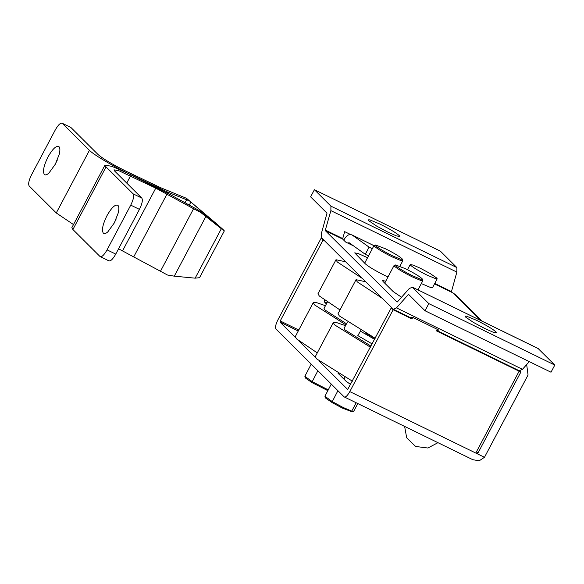 <?xml version="1.0" encoding="UTF-8"?>
<svg xmlns="http://www.w3.org/2000/svg" width="584" height="584" viewBox="0 0 584 584"><rect width="100%" height="100%" fill="white"/><g stroke="black" fill="none" stroke-linecap="round" stroke-linejoin="round"><path stroke-width="0.88" d="M360.445 331.179L357.817 335.618L360.861 330.369L360.445 331.179L374.585 339.348M372.169 343.925L357.817 335.618M422.414 279.167L422.838 280.714L420.889 280.532L412.224 276.853C403.559 272.516 397.668 268.998 394.55 266.319L394.222 265.377L395.58 264.961L395.894 265.844C398.814 268.363 404.34 271.655 412.465 275.728L420.582 279.174L422.414 279.167L421.962 278.561C419.035 276.042 413.516 272.75 405.384 268.676L395.58 264.961M370.424 347.21L334.581 324.857L333.303 322.638L336.866 322.675L345.509 325.675M352.429 381.199L316.586 358.846L315.302 356.627L333.303 322.638M371.001 346.122L345.013 329.938L344.093 328.347L347.407 322.083M382.476 298.453L357.32 281.919L356.036 279.7L365.679 281.736M375.162 338.267L339.319 315.907L338.034 313.688L356.036 279.7M353.539 411.413L352.174 411.829L342.37 408.106L332.223 402.646L325.799 398.23L324.916 396.259L332.252 401.617L343.078 407.45L351.743 411.129L353.692 411.311L357.78 403.588M331.274 384.082L324.916 396.259M344.94 377.169L343.925 379.125M337.917 390.696L332.252 401.617M402.361 259.208L402.785 260.749L400.836 260.566L392.178 256.894C383.505 252.551 377.614 249.039 374.497 246.353L374.169 245.411L375.527 245.003L375.841 245.886C378.76 248.397 384.287 251.689 392.411 255.763L400.529 259.208L402.361 259.208L401.909 258.595C398.989 256.084 393.463 252.784 385.338 248.718L375.527 245.003M324.485 300.132L324.857 302.811L327.23 302.03M437.197 278.823L435.949 278.809L427.247 275.203C419.122 271.137 413.596 267.844 410.676 265.326L410.224 264.545L413.202 265.099L420.173 268.158L430.116 273.502L436.744 278.042L437.197 278.823L432.459 287.766L431.211 287.759L421.327 283.568M345.925 324.879L314.535 304.892L313.25 302.673L316.813 302.709L325.456 305.709M317.28 352.889L296.533 338.881L295.256 336.661L313.25 302.673M346.509 323.784L324.959 309.98L324.04 308.388L327.354 302.118M362.423 278.495L337.267 261.961L335.983 259.741L345.626 261.771M340.012 309.958L319.266 295.949L317.988 293.73L335.983 259.741M57.232 160.198L54.801 165.177M44.333 174.433C45.326 175.346 46.837 174.915 48.866 173.134L55.327 164.206L59.203 154.395C60.152 150.468 60.094 147.905 59.013 146.701C56.356 145.314 52.691 148.723 48.019 156.928C43.778 165.564 42.544 171.397 44.333 174.433L44.764 174.74M59.013 146.701L58.59 146.394M116.209 218.912L113.778 223.891M103.31 233.147C104.302 234.06 105.813 233.629 107.843 231.848L114.303 222.92L118.18 213.109C119.129 209.181 119.063 206.619 117.99 205.415C115.333 204.028 111.668 207.437 106.989 215.642C102.748 224.278 101.521 230.111 103.31 233.147L103.733 233.454M117.99 205.415L117.559 205.108M118.567 248.791L167.498 275.02L174.28 276.166L195.144 278.166L221.329 228.724L200.648 212.408L198.29 210.058L215.35 223.46L213.306 221.424L186.5 198.319L215.167 222.606C224.504 230.636 226.563 232.68 221.329 228.724L224.344 230.877L199.582 277.619M215.35 223.46L216.365 224.183M195.144 278.166L199.56 277.692M70.766 127.429L62.079 123.195L70.766 127.429M188.858 200.67L167.812 192.165L128.086 173.39C111.953 165.579 93.418 154.526 89.425 150.336L62.349 123.392C60.641 122.494 58.276 124.691 55.261 129.984L31.58 174.711C28.842 180.281 28.047 184.048 29.2 186.004L56.268 212.956L73.496 224.57M133.123 193.844L141.81 198.086C142.963 200.042 142.167 203.809 139.437 209.379L130.743 205.137C133.481 199.567 134.276 195.801 133.123 193.844L106.054 166.9L72.898 229.512L99.973 256.464L108.938 260.895M99.973 256.464C101.682 257.354 104.047 255.157 107.062 249.864L115.756 254.106C112.734 259.398 110.376 261.596 108.66 260.698M71.044 127.626L98.112 154.577C102.981 158.775 112.186 164.257 125.728 171.046L160.702 187.727L186.5 198.319M130.743 205.137L107.062 249.864M139.437 209.379L115.756 254.106M72.898 229.512L71.847 227.687L104.996 165.068L111.953 166.374L128.21 173.514L170.287 194.64L198.29 210.058M106.054 166.9L104.996 165.068M141.81 198.086L114.741 171.134L113.99 169.827L118.953 170.762L155.76 188.143L193.567 208.729L160.417 271.341M200.648 212.408L193.567 208.729M379.943 224.073C389.419 228.819 395.864 232.658 399.274 235.6L399.806 236.513L396.324 235.856L388.199 232.293L376.6 226.059L368.862 220.767L368.336 219.847L369.796 219.861L379.943 224.073M476.661 320.361C486.144 325.106 492.582 328.953 495.991 331.887L496.524 332.8L493.042 332.15L484.917 328.58L473.317 322.346L465.587 317.054L465.054 316.141L466.514 316.156L476.661 320.361M518.117 370.205L519.125 371.205L475.792 453.053L484.479 457.294L479.209 460.805L472.806 459.696L344.129 396.879C345.502 397.594 347.392 395.835 349.801 391.601L393.141 309.754L411.961 318.937L412.779 317.397L410.749 317.784M295.329 337.362L279.977 322.083L280.218 320.952L323.076 240.002L321.185 238.126L277.853 319.974C275.663 324.427 275.027 327.442 275.955 329.004L344.129 396.879M387.988 276.962L384.71 275.414C375.227 270.662 368.781 266.822 365.38 263.888L354.707 252.872L358.182 253.529L367.562 257.712M401.536 297.241L393.214 291.599L383.067 281.503L382.542 280.59L385.769 281.152M338.019 373.256L345.852 381.053L350.656 384.549M353.422 245.798L348.006 243.163L349.006 242.645L365.299 254.303L368.533 255.88M476.566 451.578L477.997 453.009L476.661 453.476L475.945 452.768M477.997 453.009L520.621 372.504L520.475 371.358M392.594 308.534L391.251 307.877L347.677 389.484L319.032 360.963M409.362 295.168L408.245 294.628L396.47 307.87L522.461 369.322L519.359 370.76L520.227 371.183M410.975 317.944L393.375 309.308L321.426 237.681L321.463 233.191L327.003 213.182L310.615 196.859L314.404 189.705L440.387 251.156L456.9 267.596L456.863 272.086L451.322 292.095L434.511 283.897M325.332 230.643L325.339 230.081L342.72 238.557L342.713 239.119L325.332 230.643L397.047 302.03L397.434 301.855L397.105 302.059M484.479 457.294L528.053 375.001L526.841 365.839L526.118 365.212M451.198 291.971L454.892 294.212L481.836 321.039M393.375 309.308L396.47 307.87M437.401 329.405L436.817 330.5L438.832 330.106L412.764 317.389M519.125 371.205L436.584 330.945L436.817 330.5L519.585 370.92M456.863 272.086L330.88 210.634L330.916 206.145L456.9 267.596M538.287 348.626L412.078 287.014L538.068 348.466L554.8 365.066L551.011 372.22L425.028 310.768L408.632 294.445M554.8 365.066L428.817 303.614L412.304 287.175L409.201 288.613L397.434 301.855M374.57 245.988L351.802 234.834L374.351 245.827M372.322 248.726L369.088 247.149L352.269 235.111C349.495 233.709 346.83 235.089 344.275 239.257L343.786 240.185M411.859 317.93L412.37 318.178M391.251 307.877L393.141 309.754M369.088 247.149L365.299 254.303M342.72 238.557L344.684 231.644L350.568 234.512M353.576 245.915L345.655 242.053L342.713 239.119M323.076 240.002L324.419 240.659M321.185 238.126L322.536 238.783M315.375 357.328L298.979 341.005M428.817 303.614L425.028 310.768M314.404 189.705L330.916 206.145M330.88 210.634L325.339 230.081M529.301 361.627L522.461 369.322M327.807 390.63L312.17 382.681L305.746 378.264L304.863 376.3L312.199 381.659L328.215 389.856M311.221 364.117L304.863 376.3M317.871 370.738L312.199 381.659M356.152 402.792L351.743 411.129M167.812 192.165L167.352 193.027M186.639 199.662L184.989 202.779M89.425 150.336L56.268 212.956M167.017 194.012L133.86 256.624M155.76 188.143L122.603 250.762M130.568 175.857L126.743 183.084M190.756 202.261L189.231 205.13M205.831 216.584L174.28 276.166M349.801 391.601L475.792 453.053M520.621 372.504L518.512 370.395M280.218 320.952L298.774 330.011M298.249 330.997L279.977 322.083M434.744 283.444L451.322 291.533M480.741 320.507L452.936 292.825M404.632 426.444L406.683 437.796L415.618 446.468L427.919 448.023L437.942 442.687M375.023 338.523L365.175 332.836M384.717 283.145L394.069 265.479M417.976 289.89L422.838 280.714M364.664 263.18L374.016 245.521M399.901 266.195L402.785 260.749M326.536 303.665L325.003 302.899M410.224 264.545L407.479 269.72M526.841 365.839L526.155 365.161"/></g></svg>
